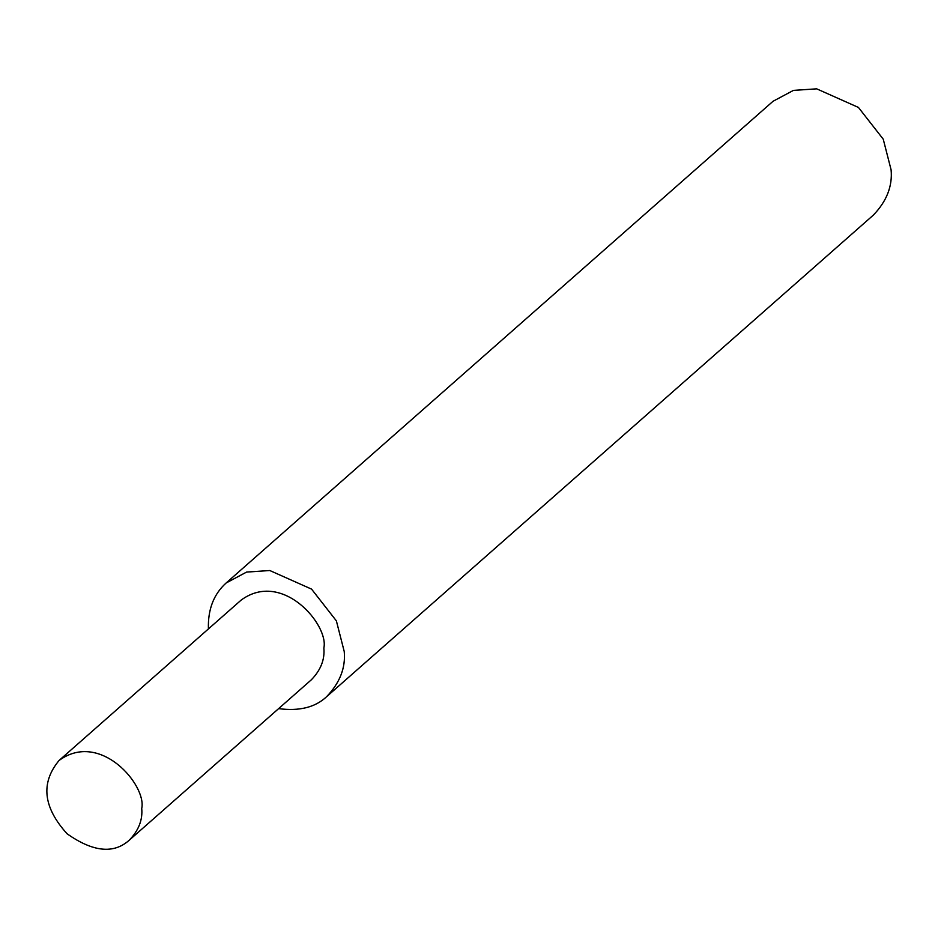 <?xml version="1.0" encoding="UTF-8"?>
<svg xmlns="http://www.w3.org/2000/svg" width="938" height="938" viewBox="0 0 938 938"><rect width="100%" height="100%" fill="white"/><g stroke="black" fill="none" stroke-linecap="round" stroke-linejoin="round"><path stroke-width="1.41" d="M278.621 708.636C299.234 711.332 315.18 707.393 326.459 696.828L873.313 215.142C886.668 201.307 892.601 186.205 891.1 169.848L883.244 139.187L858.434 107.436L816.681 88.84L793.442 90.388L773.029 101.281L226.164 582.967C213.723 594.164 207.802 609.477 208.412 628.929M326.459 696.828C339.802 682.993 345.735 667.891 344.234 651.535L336.379 620.874L311.568 589.123L269.816 570.527L246.577 572.074L226.164 582.967M129.28 840.167L311.404 679.745C320.761 670.06 324.9 659.496 323.856 648.041C329.097 625.212 282.537 569.753 241.207 600.039L59.082 760.46C40.451 782.913 43.125 807.348 67.102 833.788C93.014 852.032 113.733 854.166 129.28 840.167C138.625 830.482 142.775 819.906 141.732 808.462C146.973 785.634 100.413 730.174 59.082 760.46"/></g></svg>
